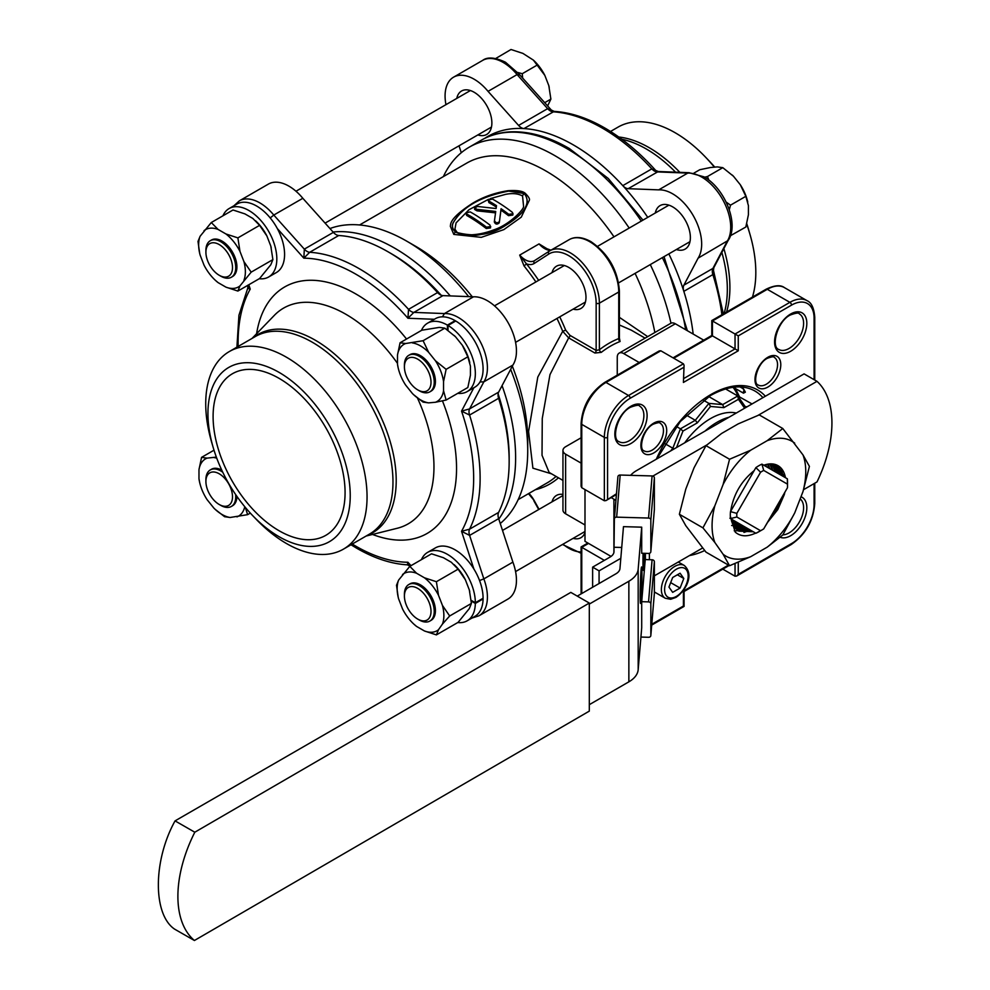 <?xml version="1.0" encoding="UTF-8"?>
<svg xmlns="http://www.w3.org/2000/svg" width="990" height="990" viewBox="0 0 990 990"><rect width="100%" height="100%" fill="white"/><g stroke="black" fill="none" stroke-linecap="round" stroke-linejoin="round"><path stroke-width="1.49" d="M213.097 416.456A93.32 53.881 -120 0 0 253.836 510.37A93.32 53.881 -120 0 0 325.747 535.367A93.32 53.881 -120 0 0 345.077 492.649A93.32 53.881 -120 0 0 304.338 398.735A93.32 53.881 -120 0 0 232.427 373.737A93.32 53.881 -120 0 0 213.097 416.456M350.237 495.631A100.621 58.101 60 0 1 252.252 515.159A100.621 58.101 60 0 1 213.184 447.48A100.621 58.101 60 0 1 207.937 413.474A100.621 58.101 60 0 1 279.081 372.389A100.621 58.101 60 0 1 350.237 495.631M213.184 447.48L211.674 442.32A114.085 65.872 60 0 1 205.722 403.759A114.085 65.872 60 0 1 229.346 351.537A114.085 65.872 60 0 1 317.258 382.103A114.085 65.872 60 0 1 367.055 496.906A114.085 65.872 60 0 1 343.431 549.141A114.085 65.872 60 0 1 255.977 519.045L252.252 515.159M752.462 297.099A114.085 65.872 -120 0 0 755.816 272.46A114.085 65.872 -120 0 0 749.851 233.912L748.341 228.74A100.621 58.101 -120 0 0 746.745 223.629M714.755 167.124A100.621 58.101 -120 0 0 709.273 161.073L705.561 157.175A114.085 65.872 -120 0 0 618.094 127.091L610.533 131.46M749.851 233.912A114.085 65.872 -120 0 0 746.646 224.049M714.384 167.162A114.085 65.872 -120 0 0 705.561 157.175M404.415 596.054L404.415 594.198A21.087 12.177 60 0 1 408.783 584.546A21.087 12.177 60 0 1 419.327 585.585A21.087 12.177 60 0 1 433.1 604.172A21.087 12.177 60 0 1 429.858 621.064A21.087 12.177 60 0 1 419.327 620.012L417.706 619.084A18.798 10.853 -120 0 0 431.009 611.412A18.798 10.853 -120 0 0 417.706 588.382A18.798 10.853 -120 0 0 404.415 596.054A18.798 10.853 -120 0 0 417.706 619.084L419.327 620.012M429.858 621.064L431.058 620.371A21.087 12.177 -120 0 0 434.288 603.479A21.087 12.177 -120 0 0 420.515 584.904A21.087 12.177 -120 0 0 409.971 583.853L408.783 584.546M205.908 481.449A18.798 10.853 -120 0 0 219.198 504.479A18.798 10.853 -120 0 0 232.501 496.807A18.798 10.853 -120 0 0 219.198 473.777A18.798 10.853 -120 0 0 205.908 481.449L205.908 479.593A21.087 12.177 60 0 1 210.276 469.941A21.087 12.177 60 0 1 220.82 470.98A21.087 12.177 60 0 1 222.775 472.255M235.595 494.468A21.087 12.177 60 0 1 231.351 506.459A21.087 12.177 60 0 1 220.82 505.407L219.198 504.479L220.82 505.407M231.351 506.459L232.551 505.766A21.087 12.177 -120 0 0 236.919 496.386M450.599 224.903L450.314 226.215L453.804 234.407L481.251 237.353L503.848 229.618L521.26 217.156L529.403 200.104C529.873 198.879 528.561 196.688 525.455 193.508A2.277 1.262 126.5 0 0 524.242 193.557L508.588 191.082C480.36 196.503 461.81 207.219 452.937 223.208C451.65 226.289 452.529 229.272 455.586 232.143C474.371 237.34 491.065 235.088 505.667 225.361C517.621 218.085 533.796 205.475 524.242 193.557M524.366 193.743C533.548 205.586 517.386 218.159 505.519 225.361C492.884 232.081 472.304 240.248 455.635 232.093C452.603 229.296 451.737 226.314 453.061 223.146C461.946 207.244 480.41 196.577 508.476 191.144C514.689 190.228 519.985 191.095 524.366 193.743A2.277 1.299 128.1 0 0 522.559 195.995L523.599 206.613C523.747 209.459 509.33 224.953 493.466 229.977C475.546 236.957 459.372 235.335 456.897 232.056L454.917 229.185L456.081 222.886L468.975 209.731L488.59 199.262M490.124 198.668L505.445 194.387C512.362 192.976 518.055 193.52 522.559 195.995M465.894 212.937L466.661 215.436A158.573 91.55 60 0 1 467.825 216.105A158.573 91.55 60 0 1 486.263 228.517L490.52 227.91L490.025 225.126A160.405 92.615 60 0 0 471.376 212.565A160.405 92.615 60 0 0 470.188 211.897L465.894 212.937L466.649 213.939A160.405 92.615 60 0 1 467.825 214.62A160.405 92.615 60 0 1 486.486 227.168L490.743 226.586M474.606 207.912L476.97 209.335L495.718 211.452L494.493 220.584C495.693 223.109 497.351 223.418 499.455 221.513L501.076 208.729A160.405 92.615 60 0 1 508.736 214.323L513.006 213.729L512.288 212.268A160.405 92.615 60 0 0 493.626 199.72A160.405 92.615 60 0 0 492.451 199.04L488.157 200.091L488.899 201.094A160.405 92.615 60 0 1 490.087 201.762A160.405 92.615 60 0 1 496.497 205.672L496.101 208.544L477.502 206.465L474.606 207.912L474.631 209.435L476.97 210.833L495.594 212.862M488.157 200.091L488.911 202.591A158.573 91.55 60 0 1 490.087 203.259A158.573 91.55 60 0 1 496.312 207.046M500.148 216.08L500.952 210.14A158.573 91.55 60 0 1 508.526 215.672L512.783 215.065L513.006 213.729M494.307 221.946L494.493 220.584L494.307 221.946C495.47 224.445 497.116 224.742 499.232 222.849L499.455 221.513L499.22 222.874M449.683 615.978L442.431 605.41A33.041 19.07 60 0 1 443.879 615.607A33.041 19.07 60 0 1 442.431 624.108L449.683 615.978L471.401 603.43L469.31 589.892L465.362 579.732A33.041 19.07 -120 0 0 454.274 564.783A33.041 19.07 -120 0 0 454.064 564.597M215.139 509.318L224.594 516.718L230.101 517.485A33.041 19.07 60 0 1 222.008 514.478A33.041 19.07 60 0 1 215.139 509.318A33.041 19.07 60 0 1 213.914 508.13L207.083 499.641A33.041 19.07 60 0 1 199.683 482.551A33.041 19.07 60 0 1 198.978 478.764L199.621 482.291M237.885 291.06L225.955 287.149L218.06 282.596A33.041 19.07 60 0 1 215.139 280.096A33.041 19.07 60 0 1 204.039 265.147L200.091 254.987A33.041 19.07 60 0 1 199.683 253.341L198 241.449L200.091 236.288L211.291 222.527L218.06 229.42L225.955 233.974L237.885 237.885L239.976 251.423L243.924 261.595L251.175 272.151L239.976 285.9L237.885 291.06L259.603 278.524L270.802 264.776L272.894 259.615L270.802 246.077L266.854 235.905A33.041 19.07 -120 0 0 255.767 220.956A33.041 19.07 -120 0 0 255.556 220.77M199.683 253.341A33.041 19.07 60 0 1 198.644 244.802A33.041 19.07 60 0 1 200.091 236.288M259.256 278.722A39.513 22.82 -120 0 0 268.649 276.99A39.513 22.82 -120 0 0 274.7 245.322A39.513 22.82 -120 0 0 248.886 210.499A39.513 22.82 -120 0 0 229.123 208.544A39.513 22.82 -120 0 0 222.936 215.808M268.649 276.99L276.396 272.522A39.513 22.82 -120 0 0 277.349 228.591A39.513 22.82 -120 0 0 256.633 206.031A39.513 22.82 -120 0 0 236.87 204.076L229.123 208.544M457.764 622.549A39.513 22.82 -120 0 0 467.156 620.817A39.513 22.82 -120 0 0 475.336 603.43L483.083 598.962L482.476 598.604M467.156 620.817L474.903 616.349A39.513 22.82 -120 0 0 483.083 598.962M471.141 600.311L475.336 602.724A39.513 22.82 -120 0 0 447.393 554.326A39.513 22.82 -120 0 0 427.631 552.37A39.513 22.82 -120 0 0 421.443 559.635M475.336 602.724L483.083 598.257A39.513 22.82 -120 0 0 473.901 569.04A39.513 22.82 -120 0 0 455.14 549.858A39.513 22.82 -120 0 0 435.377 547.903L427.631 552.37M495.767 58.472L511.001 49.5L522.93 53.41L533.387 60.118L544.846 75.413L548.794 85.573L550.886 99.111L547.631 105.93M419.327 390.803L417.706 389.862A18.798 10.853 -120 0 0 431.009 382.19A18.798 10.853 -120 0 0 417.706 359.16A18.798 10.853 -120 0 0 404.415 366.844A18.798 10.853 -120 0 0 417.706 389.862L419.327 390.803A21.087 12.177 60 0 0 429.858 391.842L431.058 391.149A21.087 12.177 60 0 0 434.288 374.257A21.087 12.177 60 0 0 420.515 355.682A21.087 12.177 60 0 0 409.971 354.643L408.783 355.323A21.087 12.177 60 0 1 419.327 356.375A21.087 12.177 60 0 1 433.1 374.95A21.087 12.177 60 0 1 429.858 391.842M412.422 342.911A33.041 19.07 60 0 1 420.515 345.918A33.041 19.07 60 0 1 428.608 352.267L423.101 340.709L444.819 328.16L439.3 327.393L421.789 330.227L400.071 342.763L405.591 343.53L423.101 340.709M694.04 173.04L699.782 169.723L710.461 167.508L717.292 166.902L722.799 167.669L707.479 176.517L704.595 177.198M689.164 172.706L658.338 171.505L628.155 188.682A9.133 5.272 60 0 1 625.433 187.815A9.133 5.272 60 0 1 622.797 185.637A171.121 98.802 60 0 1 647.745 217.367M484.679 138.39A171.121 98.802 60 0 1 523.957 128.576A9.133 5.272 60 0 1 521.322 127.698A9.133 5.272 60 0 1 518.587 125.433L547.631 108.665L551.282 110.001L519.082 74.089L505.445 62.209C495.062 57.321 487.451 56.715 482.625 60.402L453.581 77.171A41.073 23.71 60 0 1 488.045 91.352L518.587 125.433M668.832 253.886A171.121 98.802 60 0 1 683.83 291.345A9.133 5.272 60 0 1 683.867 285.182L712.911 268.414L727.155 241.374A41.073 23.71 -120 0 0 701.663 177.037A41.073 23.71 -120 0 0 687.741 173.101L689.288 172.718M655.429 170.144C639.404 152.336 622.487 138.266 604.692 127.933C587.268 117.884 570.426 112.377 554.165 111.387L523.957 128.576A171.121 98.802 60 0 1 573.371 144.924A171.121 98.802 60 0 1 622.797 185.637L651.828 168.869L658.338 171.505M456.774 98.406A25.097 14.491 60 0 1 461.575 90.993A25.097 14.491 60 0 1 474.123 92.243A25.097 14.491 60 0 1 490.52 114.357A25.097 14.491 60 0 1 486.672 134.467A25.097 14.491 60 0 1 477.848 134.925M655.281 213.011A25.097 14.491 60 0 1 660.082 205.611A25.097 14.491 60 0 1 672.631 206.848A25.097 14.491 60 0 1 689.028 228.962A25.097 14.491 60 0 1 685.179 249.072A25.097 14.491 60 0 1 676.356 249.529M288.907 186.132A41.073 23.71 -120 0 0 268.364 184.103L239.32 200.871A41.073 23.71 60 0 1 259.863 202.901A41.073 23.71 60 0 1 273.785 215.053L302.829 198.285A41.073 23.71 -120 0 0 288.907 186.132M441.169 295.218A166.567 96.166 -120 0 0 391.384 253.725L388.154 251.856A171.121 98.802 -120 0 0 338.729 235.509L309.697 252.277L303.843 258.167L304.326 249.133L333.37 232.365L302.829 198.285M498.614 512.412A9.133 5.272 -120 0 0 498.651 518.636L469.607 535.404L461.538 531.308L469.569 529.18L498.614 512.412A171.121 98.802 -120 0 0 509.157 461.439A171.121 98.802 -120 0 0 498.614 398.289L469.569 415.058L461.538 411.122L469.607 408.882L498.651 392.114L512.894 365.075A41.073 23.71 -120 0 0 487.414 300.737A41.073 23.71 -120 0 0 473.48 296.814L442.938 295.626L413.894 312.382L407.93 318.26L408.536 309.338L437.58 292.57A171.121 98.802 -120 0 0 388.154 251.856L391.384 253.725M270.221 217.949L273.785 215.053L304.326 249.133A9.133 5.272 60 0 0 309.697 252.277A171.121 98.802 60 0 1 359.11 268.624A171.121 98.802 60 0 1 408.536 309.338A9.133 5.272 60 0 0 413.894 312.382L444.436 313.57L473.48 296.814M509.157 461.439L509.157 457.714A166.567 96.166 -120 0 0 498.118 393.847M721.896 314.746A171.121 98.802 -120 0 0 712.862 274.589A9.133 5.272 -120 0 1 712.911 268.414L713.84 267.634L712.862 274.589L683.83 291.345A171.121 98.802 60 0 1 693.161 334.063M758.909 531.717L762.139 529.848A35.863 20.703 120 0 0 763.711 528.883L787.458 487.761A35.863 20.703 120 0 0 787.508 485.917A35.863 20.703 120 0 0 787.458 484.135L763.711 470.423A35.863 20.703 120 0 0 760.568 472.242L736.832 513.365A35.863 20.703 120 0 0 736.832 516.99L760.568 530.702A35.863 20.703 120 0 0 762.139 529.848L758.909 531.717A40.429 23.339 -60 0 1 755.89 533.276L755.618 533.115C747.277 536.988 740.483 536.654 735.224 532.088L730.335 516.285A40.429 23.339 -60 0 1 730.484 511.632L730.645 511.347C733.305 494.765 741.139 481.19 754.17 470.609L755.89 467.614A40.429 23.339 -60 0 1 761.929 464.137L785.441 477.7A38.152 22.028 120 0 0 777.991 465.659A38.152 22.028 120 0 0 763.847 465.238M640.171 595.732A18.253 0.718 91.6 0 0 640.542 603.455A18.253 0.718 91.6 0 0 641.471 593.604A18.253 0.718 91.6 0 0 641.941 574.683A18.253 0.718 91.6 0 0 641.57 566.961A18.253 0.718 91.6 0 0 640.654 576.811A18.253 0.718 91.6 0 0 640.171 595.732M643.079 553.286A18.253 0.718 91.6 0 0 642.955 562.679A18.253 0.718 91.6 0 0 643.327 570.401A18.253 0.718 91.6 0 0 644.527 553.323M803.583 489.679L816.998 481.932A100.398 57.965 120 0 0 816.998 381.336L804.09 373.886L728.937 417.273A63.892 36.89 120 0 0 716.97 422.322A63.892 36.89 120 0 0 705.004 431.096L636.483 470.646A31.94 18.439 0 0 0 630.593 475.336M736.275 413.028A63.892 36.89 120 0 0 710.511 418.597A63.892 36.89 120 0 0 684.746 442.778M573.111 309.14A24.416 14.095 -120 0 0 580.932 308.472A24.416 14.095 -120 0 0 584.669 288.907A24.416 14.095 -120 0 0 568.718 267.399A24.416 14.095 -120 0 0 556.516 266.186A24.416 14.095 -120 0 0 552.024 272.621M562.951 494.431A24.416 14.095 -120 0 0 556.516 495.408A24.416 14.095 -120 0 0 552.024 501.843M744.183 390.444A2.277 1.312 120 0 0 743.465 393.166L745.359 392.164A2.277 1.745 -27.1 0 1 744.802 391.582L744.864 391.693M468.666 296.616A171.121 98.802 -120 0 0 406.704 241.139L415.577 246.263A158.573 91.55 60 0 1 415.59 246.263A158.573 91.55 60 0 1 472.267 296.765M512.325 366.139A158.573 91.55 60 0 1 527.72 440.488L527.72 450.735A171.121 98.802 -120 0 0 510.642 369.332M500.247 523.512A171.121 98.802 -120 0 0 527.72 450.735M415.59 246.263L406.704 241.139A171.121 98.802 -120 0 0 329.942 228.542M654.848 332.516A158.573 91.55 -120 0 0 635.073 273.364M613.986 236.845A158.573 91.55 -120 0 0 545.948 170.998A158.573 91.55 -120 0 0 466.661 163.152L359.58 224.965M443.371 176.591A171.121 98.802 60 0 1 469.26 147.163A171.121 98.802 60 0 1 554.821 155.628A171.121 98.802 60 0 1 629.195 228.071M650.269 264.59A171.121 98.802 60 0 1 670.96 323.21M620.087 341.5A2.277 1.51 68.8 0 1 618.738 338.58L618.738 291.988A41.073 23.71 -120 0 0 589.693 241.684A41.073 23.71 -120 0 0 569.163 239.654C575.091 236.288 582.318 236.919 590.844 241.572C608.231 253.514 617.76 270.01 619.406 291.06L619.406 338.135L620.087 341.5A82.145 47.421 120 0 0 610.669 346.042A82.145 47.421 120 0 0 601.252 352.378L594.891 353.022L568.668 337.887L549.982 374.604L542.26 418.485L542.025 455.301L549.141 472.44L562.951 480.41M535.899 281.94A158.573 91.55 -120 0 0 524.057 265.964L519.701 255.086L526.482 263.885A160.863 92.874 60 0 1 538.659 280.343M545.057 248.057L539.055 243.911L548.695 249.789M619.406 317.344L647.695 336.637M551.616 473.864L532.905 468.171L528.573 431.504L537.793 377.066L562.716 331.291L565.698 330.153L569.931 335.338L596.153 350.472L599.383 349.755A84.422 48.745 -60 0 1 618.738 338.58L618.738 337.429M220.82 276.185L219.198 275.257A18.798 10.853 -120 0 0 232.501 267.585A18.798 10.853 -120 0 0 219.198 244.555A18.798 10.853 -120 0 0 205.908 252.227A18.798 10.853 -120 0 0 219.198 275.257L220.82 276.198A21.087 12.177 60 0 1 220.82 276.185A21.087 12.177 60 0 0 231.351 277.237L232.551 276.544A21.087 12.177 60 0 0 235.781 259.652A21.087 12.177 60 0 0 222.008 241.077A21.087 12.177 60 0 0 211.464 240.026L210.276 240.719A21.087 12.177 60 0 1 220.82 241.758A21.087 12.177 60 0 1 234.593 260.345A21.087 12.177 60 0 1 231.351 277.237M205.908 252.227L205.908 250.371A21.087 12.177 60 0 1 210.276 240.719M550.886 99.111L544.71 102.675M537.595 64.845L522.262 73.706L517.696 72.456M522.658 78.061L522.262 73.706M544.846 75.413A33.041 19.07 -120 0 0 533.759 60.464A33.041 19.07 -120 0 0 533.548 60.279M549.227 87.33A33.041 19.07 -120 0 0 549.202 87.231A33.041 19.07 -120 0 0 548.794 85.573M722.799 167.669L733.479 176.257L740.31 184.746L745.829 196.317L730.509 205.165L726.165 202.071M708.89 180.155L707.479 176.517M745.829 196.317L748.415 205.623L748.415 214.731L745.829 227.019L730.434 235.719M729.296 209.744L730.509 205.165M740.31 184.746A33.041 19.07 60 0 1 747.71 201.836A33.041 19.07 60 0 1 747.772 202.096M732.266 175.069L732.229 175.044A33.041 19.07 60 0 1 732.266 175.069A33.041 19.07 60 0 1 733.479 176.257M794.71 443.149A66.243 38.251 120 0 0 767.176 440.686L750.655 450.227A66.243 38.251 120 0 0 723.108 484.481L714.854 505.779A66.243 38.251 120 0 0 714.854 542.495L723.108 554.251A66.243 38.251 120 0 0 750.655 556.714L767.176 547.173A66.243 38.251 120 0 0 794.71 512.919L802.977 491.622A66.243 38.251 120 0 0 802.977 454.905L782.793 428.509L759.231 414.909L738.132 423.918L721.611 433.459L705.994 445.649L694.077 467.726L685.81 489.023L679.375 514.255L685.81 525.727L705.994 552.135L729.556 565.736L723.108 554.251M785.441 477.7L787.347 478.801A40.429 23.339 -60 0 1 787.508 482.192L787.508 485.917M764.874 526.866L784.29 494.641A38.152 22.028 120 0 0 784.86 492.265M784.29 494.641L777.769 509.59L767.188 522.856M769.453 518.946L776.766 509.009L782.694 496.015M784.711 477.279L777.781 465.548M781.481 475.41L776.049 464.756M776.606 464.966L782.484 475.992M778.251 473.554L774.18 464.211M774.774 464.347L779.254 474.136M775.021 471.686L772.175 463.914M772.806 463.976L776.024 472.267M771.804 469.829L769.997 463.902M770.69 463.877L772.794 470.399M768.574 467.961L767.646 464.186M768.401 464.062L769.577 468.542M765.344 466.104L765.109 464.805M765.913 464.582L766.347 466.674M738.317 530.85L752.264 531.172L755.618 533.115L729.902 518.265M753.266 531.754L738.812 531.147L731.053 518.933M736.808 529.737L750.036 529.898L737.253 530.096M735.434 528.388L746.807 528.029L735.842 528.833M734.184 526.816L742.587 525.591L743.589 526.173L734.555 527.324M733.095 524.985L739.357 523.722L740.359 524.304L733.417 525.579M732.761 525.566L731.647 525.492M732.154 522.881L736.127 521.866L737.129 522.435L732.427 523.562M731.4 520.468L733.899 520.579L731.61 521.247M752.796 531.482L750.036 529.898M749.566 529.625L746.807 528.029M746.336 527.757L743.589 526.173M743.106 525.888L740.359 524.304M739.889 524.032L737.129 522.435M736.659 522.163L733.899 520.579M733.429 520.307L730.682 518.711M781.63 469.186L782.904 476.239M750.568 530.195L743.96 532.41M747.339 528.338L740.73 530.541M739.369 530.764L734.209 530.788M744.109 526.47L737.501 528.685M740.879 524.601L734.271 526.816M737.661 522.745L732.86 524.527M734.432 520.876L731.833 521.965M654.365 575.833L702.529 548.027M706.724 445.005L652.893 476.079M816.998 381.336L758.117 415.33M589.31 604.073L628.86 581.241A31.94 18.439 0 0 0 638.179 569.089L638.179 669.685L641.706 627.771L641.706 601.685L648.549 601.883L652.088 559.771L645.245 559.585L641.706 601.685M638.179 669.685A31.94 18.439 180 0 1 628.86 681.838L628.86 581.241M589.31 704.67L628.86 681.838M638.179 569.089L641.706 527.163L641.706 553.249L648.549 553.435A2.277 1.856 -175.2 0 0 650.838 551.64L654.365 509.541A2.277 1.856 4.8 0 1 654.341 509.788M577.281 596.116L615.953 573.779A13.687 7.908 180 0 0 619.95 568.582L623.477 526.655L641.706 527.163M650.838 519.973A2.277 1.856 -175.2 0 0 648.549 518.042L652.088 475.943A2.277 1.856 4.8 0 1 654.365 477.861L650.838 519.973L650.838 551.64M614.394 518.698L617.896 476.846A2.277 1.856 4.8 0 1 620.186 475.039L616.646 517.151L648.549 518.042M616.646 517.151A2.277 1.856 -175.2 0 0 614.369 518.946L613.986 551.9A13.687 7.908 180 0 1 609.989 557.11L592.626 567.134L599.074 570.859L620.817 558.311M621.732 547.47L614.369 547.272M654.365 477.861L654.365 509.541M652.088 475.943L620.186 475.039M728.937 417.273L705.004 431.096M611.152 497.599L613.911 499.195A13.687 7.908 180 0 1 615.904 500.643M584.991 489.567L584.991 541.369L611.053 556.417M645.096 338.147L631.286 330.165L619.406 324.968M581.093 437.79L565.624 446.725A9.133 5.272 0 0 0 562.951 450.45A9.133 5.272 0 0 0 565.624 454.175L581.093 463.11M619.146 353.121L670.774 323.309A9.133 5.272 60 0 1 675.341 323.767L623.712 353.579A9.133 5.272 -120 0 0 619.146 353.121A9.133 5.272 -120 0 0 617.253 357.303L617.253 375.161M623.712 353.579L639.181 362.501M675.341 323.767L703.717 340.152M565.624 454.175L565.624 513.798L584.991 524.972M565.624 513.798A9.133 5.272 180 0 1 562.951 510.073L562.951 450.45M604.346 500.754L604.346 437.407L581.761 424.364L581.761 487.711L604.346 500.754L605.967 500.594L616.473 493.75M660.825 350.782L605.967 382.449A2.277 1.312 -120 0 0 604.828 382.338L659.204 350.943L660.825 350.782L683.409 363.825L684.078 365.298L683.409 382.449L684.078 365.298M712.454 320.97L712.454 335.882L735.038 348.913L735.038 334.014L789.896 302.346L767.299 289.303L712.454 320.97L738.268 335.882L738.268 350.782L735.038 348.913L684.078 378.341M722.799 569.139L735.038 576.205L736.647 576.044L738.268 574.336L791.505 543.597A31.94 18.439 -60 0 0 814.089 504.479L814.089 483.615M588.543 543.411L581.761 547.322L604.346 560.365M573.111 538.362A24.416 14.095 -120 0 0 580.932 537.694A24.416 14.095 -120 0 0 584.991 532.62M651.779 624.269L683.409 606.016L683.409 591.104L728.454 565.104M569.931 335.338A2.277 1.312 120 0 1 568.668 337.887L562.716 331.291A158.573 91.55 -120 0 0 556.986 318.446M601.252 352.378A2.277 1.089 52.5 0 1 599.383 349.755L599.383 303.163L618.738 291.988A2.277 1.312 180 0 0 619.406 291.06M524.057 265.964L526.482 263.885A20.53 11.855 60 0 0 534.229 263.439L548.794 254.059A38.783 22.399 -120 0 1 568.718 255.655A38.783 22.399 -120 0 1 596.153 303.163L596.153 350.472A2.277 1.312 120 0 1 594.891 353.022M581.761 487.711L581.093 486.239L581.093 423.435A2.277 1.312 180 0 0 581.761 424.364A34.229 19.763 120 0 1 605.967 382.449L628.551 395.493L683.409 363.825M752.016 403.945L735.186 394.49M674.079 448.94L664.76 443.557M670.7 450.896L672.841 448.223L680.427 428.818L676.306 426.43M703.296 400.133L708.902 403.375L695.302 420.292L697.344 422.841L682.964 431.071L680.427 428.818L695.302 420.292L686.144 415.008M725.571 388.934L737.748 395.975L722.688 404.601L723.863 407.645L710.511 406.457L708.902 403.375L722.688 404.601L708.753 396.557M744.616 408.214L738.429 399.304L737.748 395.975L745.841 407.509M599.074 570.859L599.074 583.531M592.626 567.134L592.626 587.256M640.926 637.065L648.549 637.275A2.277 1.856 -175.2 0 0 650.838 635.469L654.365 593.369A2.277 1.856 4.8 0 1 654.341 593.629M652.088 559.771A2.277 1.856 4.8 0 1 654.365 561.701L650.838 603.801L650.838 635.469M650.838 603.801A2.277 1.856 -175.2 0 0 648.549 601.883M654.365 561.701L654.365 593.369M589.31 603.058L570.822 592.391L175.057 820.883L194.807 832.219L589.31 603.058L589.31 711.117L194.411 940.5A104.049 59.883 119.8 0 1 194.807 832.219M194.411 940.5L174.661 929.165C152.769 914.587 152.955 860.657 175.057 820.883M723.108 484.481L729.556 459.249L705.994 445.649M714.854 542.495L702.925 527.856L679.375 514.255M702.925 527.856L714.854 505.779M794.71 512.919L782.793 534.996L767.176 547.173M750.655 556.714L729.556 565.736M802.977 454.905L809.412 466.377L802.977 491.622M729.556 459.249L750.655 450.227M767.176 440.686L782.793 428.509M736.832 516.99L730.484 518.599A40.429 23.339 -60 0 1 730.335 516.285M730.645 511.347L754.17 470.609M763.711 470.423L761.929 464.137M787.347 478.801L787.458 484.135M760.568 472.242L755.89 467.614M736.832 513.365L730.484 511.632M755.89 533.276L760.568 530.702M442.431 316.837L444.436 313.57A41.073 23.71 60 0 1 458.37 317.505A41.073 23.71 60 0 1 483.85 381.843L469.607 408.882A9.133 5.272 60 0 0 469.569 415.058A171.121 98.802 60 0 1 469.569 529.18A9.133 5.272 60 0 0 469.607 535.404L483.85 578.89A41.073 23.71 60 0 1 478.9 615.83L507.944 599.061A41.073 23.71 -120 0 0 512.894 562.122L498.651 518.636M498.651 392.114A9.133 5.272 -120 0 0 498.614 398.289M437.58 292.57A9.133 5.272 -120 0 0 442.938 295.626M333.37 232.365A9.133 5.272 -120 0 0 338.729 235.509M479.556 580.524L483.85 578.89L512.894 562.122M480.026 381.954L483.85 381.843L512.894 365.075M628.155 188.682L658.697 189.87A41.073 23.71 60 0 1 693.161 215.486A41.073 23.71 60 0 1 698.111 258.142L683.867 285.182M461.278 152.72L459.014 145.802M445.958 104.655A41.073 23.71 60 0 1 453.581 77.171M689.04 172.718L703.952 176.814C724.754 188.162 739.567 224.285 728.145 240.446L698.111 258.142M518.859 75.203L517.089 74.584L547.631 108.665A9.133 5.272 -120 0 0 550.353 110.93A9.133 5.272 -120 0 0 552.989 111.808A171.121 98.802 -120 0 1 602.415 128.156A171.121 98.802 -120 0 1 651.828 168.869A9.133 5.272 -120 0 0 654.464 171.047A9.133 5.272 -120 0 0 657.199 171.913L687.741 173.101L658.697 189.87M482.625 60.402A41.073 23.71 -120 0 1 503.155 62.432A41.073 23.71 -120 0 1 517.089 74.584L488.045 91.352M247.995 285.231L250.235 289.117L247.71 288.325L238.937 315.253L236.907 347.168M350.992 544.772L356.833 548.299C374.257 558.335 391.1 563.855 407.36 564.845L407.93 562.258L409.984 565.909M455.14 321.354L455.14 320.636A39.513 22.82 -120 0 0 435.377 318.681L427.631 323.148A39.513 22.82 -120 0 0 421.443 330.413M447.393 329.955L447.393 325.104L455.14 320.636M457.764 393.327A39.513 22.82 -120 0 0 467.156 391.607L474.903 387.127A39.513 22.82 -120 0 0 481.078 355.856A39.513 22.82 -120 0 0 455.746 320.995L448.012 325.475L448.012 330.4M447.393 325.104A39.513 22.82 -120 0 0 427.631 323.148M467.156 391.607A39.513 22.82 -120 0 0 473.331 360.323A39.513 22.82 -120 0 0 448.012 325.475M469.78 362.6A33.041 19.07 -120 0 0 469.718 362.328A33.041 19.07 -120 0 0 462.33 345.25L455.499 336.749A33.041 19.07 -120 0 0 454.274 335.561A33.041 19.07 -120 0 0 454.2 335.499M428.608 352.267L435.452 360.768L446.119 369.344L443.545 381.633L443.545 390.741L446.119 400.047L467.837 387.511L470.423 375.222L470.423 366.114L467.837 356.808L462.33 345.25M446.119 400.047L435.452 402.262L428.608 402.868L423.101 402.113L413.647 394.713A33.041 19.07 60 0 1 412.422 393.525L405.591 385.023A33.041 19.07 60 0 1 398.19 367.946A33.041 19.07 60 0 1 397.485 364.159L398.129 367.674M446.119 369.344L467.837 356.808M455.499 336.749L444.819 328.16M400.071 342.763L397.485 355.051L397.485 364.159M428.608 402.868A33.041 19.07 60 0 1 413.647 394.713M443.545 390.741A33.041 19.07 60 0 1 435.452 402.262M435.452 360.768A33.041 19.07 60 0 1 443.545 381.633M397.485 355.051A33.041 19.07 60 0 1 405.591 343.53M404.415 366.844L404.415 364.976A21.087 12.177 60 0 1 408.783 355.323M672.668 577.504L668.955 587.07L672.668 592.354L680.093 588.06L683.805 578.494L680.093 573.222L672.668 577.504M677.37 574.794L683.805 578.494M670.676 582.627L680.093 588.06M475.336 603.43L471.215 601.054M442.431 624.108L438.483 629.727L436.392 634.887L458.11 622.351L469.31 608.59L471.401 603.43M451.341 562.283L443.446 557.729L431.516 553.818L409.798 566.354L416.567 573.247L424.463 577.801L436.392 581.712L458.11 569.176L451.341 562.283M469.718 591.55L469.73 591.587A33.041 19.07 -120 0 0 469.718 591.55A33.041 19.07 -120 0 0 469.31 589.892M266.854 235.905L259.603 225.349L252.834 218.456L244.938 213.902L233.009 209.991L211.291 222.527M271.211 247.723L271.223 247.76A33.041 19.07 -120 0 0 271.211 247.723A33.041 19.07 -120 0 0 270.802 246.077M436.392 634.887L424.463 630.976L416.567 626.423A33.041 19.07 60 0 1 413.647 623.923A33.041 19.07 60 0 1 402.546 608.974L398.599 598.814A33.041 19.07 60 0 1 398.19 597.156L396.507 585.276L398.599 580.115L409.798 566.354M416.567 626.423L413.845 624.108M465.362 579.732L458.11 569.176M436.392 581.712L438.483 595.25L442.431 605.41M438.483 629.727A33.041 19.07 60 0 1 424.463 630.976M424.463 577.801A33.041 19.07 60 0 1 438.483 595.25M402.546 574.497A33.041 19.07 60 0 1 416.567 573.247M398.19 597.156A33.041 19.07 60 0 1 398.599 580.115M198.978 478.764L198.978 469.656L201.564 457.368L214.001 450.19M201.564 457.368L207.083 458.135L216.352 457.108M245.359 507.425L247.611 514.664L250.322 513.092M247.611 514.664L230.101 517.485M221.772 470.163A21.087 12.177 -120 0 0 211.464 469.248L210.276 469.941M244.778 506.719A33.041 19.07 60 0 1 236.944 516.879M213.914 457.529A33.041 19.07 60 0 1 216.748 458.184M198.978 469.656A33.041 19.07 60 0 1 207.083 458.135M251.175 272.151L272.894 259.615M237.885 237.885L259.603 225.349M218.06 282.596L215.337 280.294M239.976 285.9A33.041 19.07 60 0 1 225.955 287.149M243.924 261.595A33.041 19.07 60 0 1 243.924 280.294M225.955 233.974A33.041 19.07 60 0 1 239.976 251.423M204.039 230.67A33.041 19.07 60 0 1 218.06 229.42M477.118 210.833L477.118 209.335M500.952 210.14L501.076 208.729M723.863 248.589A114.085 65.872 60 0 1 729.902 287.422A114.085 65.872 60 0 1 726.549 312.06M724.135 313.459A114.555 66.132 -120 0 0 727.328 289.29A114.555 66.132 -120 0 0 721.859 252.388M256.608 333.704A142.35 82.195 60 0 1 355.893 293.981A142.35 82.195 60 0 1 406.543 339.025M397.485 363.355A124.567 71.924 -120 0 0 345.881 314.276A124.567 71.924 -120 0 0 274.267 315.426L252.042 338.432M343.431 549.141L369.344 534.179A114.085 65.872 -120 0 0 392.968 481.944A114.085 65.872 -120 0 0 343.171 367.142A114.085 65.872 -120 0 0 255.259 336.575L229.346 351.537M252.995 337.887A114.555 66.132 60 0 1 342.788 361.684A114.555 66.132 60 0 1 396.21 480.459A114.555 66.132 60 0 1 367.08 535.479M366.127 536.036L397.163 528.289A124.567 71.924 -120 0 0 433.966 466.847A124.567 71.924 -120 0 0 417.446 397.992M675.551 172.173A114.555 66.132 -120 0 0 621.844 139.231M618.787 137.016A114.085 65.872 60 0 1 679.833 172.347M525.789 194.127A2.277 1.262 126.5 0 0 525.455 193.508C522.93 191.008 517.04 190.08 507.783 190.736C494.839 192.803 483.157 196.936 472.75 203.148C458.048 212.652 450.636 220.015 450.512 225.237L450.512 225.237M453.804 234.407A2.277 1.299 -52.9 0 1 455.586 232.143M455.635 232.093A2.277 1.299 -52.6 0 1 456.897 232.056M684.238 565.451C695.017 575.14 685.117 591.352 675.91 597.428L670.676 599.272L665.292 598.257A18.934 10.94 -60 0 1 662.397 583.073A18.934 10.94 -60 0 1 674.772 566.391A18.934 10.94 -60 0 1 684.238 565.451L678.286 562.023M676.38 569.188A16.657 9.615 120 0 0 664.599 589.582A16.657 9.615 120 0 0 676.38 596.388A16.657 9.615 120 0 0 688.161 575.982A16.657 9.615 120 0 0 676.38 569.188M352.254 544.042A166.567 96.166 -120 0 0 355.893 546.208A166.567 96.166 -120 0 0 407.93 562.258L410.986 565.674M685.612 329.695A171.121 98.802 -120 0 0 662.372 257.61M641.285 221.092A171.121 98.802 -120 0 0 566.923 148.649A171.121 98.802 -120 0 0 481.35 140.172L469.26 147.163M333.061 232.019A171.121 98.802 60 0 1 394.614 248.131A171.121 98.802 60 0 1 450.252 295.911M502.066 385.642A171.121 98.802 60 0 1 498.799 519.069M704.657 550.564A93.555 54.017 -60 0 1 689.461 555.576M656.296 459.212A93.555 54.017 -60 0 1 710.832 394.565A93.555 54.017 -60 0 1 765.369 396.235M782.867 534.86A20.53 11.855 120 0 0 789.08 532.892A20.53 11.855 120 0 0 802.259 515.567A20.53 11.855 120 0 0 800.155 498.886M800.984 496.757A22.82 13.179 -60 0 1 805.872 514.602A22.82 13.179 -60 0 1 790.688 535.677A22.82 13.179 -60 0 1 780.194 537.261M758.278 385.048A15.976 9.219 120 0 0 766.26 384.256A15.976 9.219 120 0 0 776.692 370.173A15.976 9.219 120 0 0 774.254 357.378C774.18 356.338 771.891 356.647 767.399 358.281C757.028 363.243 752.338 383.86 758.278 385.048M767.881 387.053A18.253 10.543 -60 0 1 754.974 379.591A18.253 10.543 -60 0 1 767.881 357.242A18.253 10.543 -60 0 1 780.788 364.691A18.253 10.543 -60 0 1 767.881 387.053M778.808 349.47A20.53 11.855 120 0 0 789.08 348.455A20.53 11.855 120 0 0 802.494 330.363A20.53 11.855 120 0 0 799.351 313.904C799.054 312.518 796.01 312.889 790.218 315.043C777.138 321.391 770.789 347.23 778.808 349.47M790.688 351.252A22.82 13.179 -60 0 1 774.564 341.934A22.82 13.179 -60 0 1 790.688 313.991A22.82 13.179 -60 0 1 806.825 323.309A22.82 13.179 -60 0 1 790.688 351.252M644.193 450.908A15.976 9.219 120 0 0 652.175 450.116A15.976 9.219 120 0 0 662.607 436.046A15.976 9.219 120 0 0 660.169 423.25C660.095 422.21 657.805 422.507 653.326 424.153C642.943 429.103 638.253 449.732 644.193 450.908M653.796 452.913A18.253 10.543 -60 0 1 640.889 445.463A18.253 10.543 -60 0 1 653.796 423.101A18.253 10.543 -60 0 1 666.703 430.563A18.253 10.543 -60 0 1 653.796 452.913M619.096 441.689A20.53 11.855 120 0 0 629.368 440.674A20.53 11.855 120 0 0 642.782 422.582A20.53 11.855 120 0 0 639.627 406.123C639.33 404.724 636.285 405.108 630.506 407.249C617.426 413.61 611.065 439.449 619.096 441.689M630.976 443.471A22.82 13.179 -60 0 1 614.84 434.152A22.82 13.179 -60 0 1 630.976 406.209A22.82 13.179 -60 0 1 647.113 415.515A22.82 13.179 -60 0 1 630.976 443.471M569.163 239.654L549.178 251.213A2.277 1.856 57.2 0 1 549.24 251.175A41.073 23.71 60 0 1 549.797 250.829A41.073 23.71 60 0 1 570.339 252.858A41.073 23.71 60 0 1 599.383 303.163A2.277 1.312 180 0 1 596.153 303.163M549.116 251.25L534.674 260.543A2.277 1.856 57.2 0 0 534.612 260.58L549.178 251.213A2.277 1.856 57.2 0 0 548.794 254.059M743.465 393.166L735.78 388.724M742.24 387.053A91.266 52.693 -60 0 1 745.359 392.164M762.906 397.658A91.266 52.693 120 0 0 754.85 390.976C742.846 384.281 728.009 385.828 710.362 395.604L680.254 421.567L656.927 458.84M534.575 260.605A18.253 10.543 -120 0 1 534.414 260.704A18.253 10.543 -120 0 1 519.701 255.086L539.055 243.911A18.253 10.543 60 0 0 550.589 250.371M518.154 499.628L547.148 482.897A158.573 91.55 -120 0 0 556.058 476.438M442.468 400.9A142.35 82.195 60 0 1 372.5 534.439M434.338 319.287L407.93 318.26A166.567 96.166 -120 0 0 303.843 258.167L277.349 228.591M248.799 284.761L250.235 289.117A166.567 96.166 -120 0 0 238.169 346.438M473.901 569.04L461.538 531.308A166.567 96.166 -120 0 0 461.538 411.122L473.864 387.733M738.268 562.308L738.268 574.336M814.089 379.653L814.089 318.174A31.94 18.439 -60 0 0 791.505 305.143L738.268 335.882M738.268 350.782L683.409 382.449M683.409 367.55L630.16 398.289A31.94 18.439 -60 0 0 607.575 437.407L607.575 498.886M649.39 553.336L649.39 559.697M645.393 559.585L645.393 553.348M738.429 399.304L723.863 407.645M710.511 406.457L697.344 422.841M682.964 431.071L676.541 447.517M737.958 395.827A85.796 49.537 120 0 0 733.021 387.3M740.05 386.917L743.181 388.724M712.454 335.882L673.732 358.232M735.038 576.205L735.038 563.619M581.761 547.322L581.761 593.53M558.459 477.811A160.863 92.874 60 0 1 535.256 489.765M528.92 493.428A20.53 11.855 60 0 1 534.229 500.606L539.067 509.318M562.988 544.203A38.783 22.399 -120 0 0 581.093 551.95M559.746 316.85A160.863 92.874 60 0 1 565.698 330.153M528.487 493.676L534.229 500.606M534.414 260.704L534.612 260.58A2.277 1.856 57.2 0 0 534.229 263.439M736.647 576.044L791.035 544.649A2.277 1.312 -120 0 0 791.505 543.597M814.089 504.479A2.277 1.312 0 0 0 814.758 503.551L814.758 483.231M814.758 380.036L814.758 317.246A2.277 1.312 180 0 1 814.089 318.174M791.505 305.143A2.277 1.312 -120 0 0 789.896 302.346A34.229 19.763 120 0 1 806.999 300.651L784.414 287.607A34.229 19.763 120 0 0 767.299 289.303A2.277 1.312 -120 0 0 766.161 289.191C774.477 285.219 780.566 284.687 784.414 287.607M607.575 437.407A2.277 1.312 180 0 1 604.346 437.407A34.229 19.763 120 0 1 628.551 395.493A2.277 1.312 60 0 1 630.16 398.289M745.322 406.63L747.104 406.779M613.911 552.42L613.911 499.195M486.263 228.517L486.486 227.168M466.661 215.436L466.649 213.939M488.911 202.591L488.899 201.094M508.526 215.672L508.736 214.323M515.567 571.577L584.991 531.494M325.091 223.121L491.473 127.067M665.292 598.257L654.365 591.946M481.35 140.172C489.901 135.259 499.393 132.499 509.838 131.88C528.623 130.952 548.411 136.459 569.201 148.426L608.256 178.472L642.955 220.126M664.03 256.645L687.369 330.71M515.567 342.354L585.424 302.037M618.626 282.868L689.981 241.671M494.493 305.848L564.337 265.518M597.539 246.349L668.894 205.153M562.493 544.488L581.093 553.249M533.845 500.779L538.708 509.528M545.02 248.032L550.935 250.173M729.123 565.488L684.078 591.488L684.078 606.4L651.705 625.086M616.411 494.555L605.967 500.594M791.035 544.649C805.489 534.724 813.396 521.025 814.758 503.551M814.758 317.246C814.04 308.063 811.454 302.532 806.999 300.651M744.802 391.582L742.067 387.041M766.161 289.191L711.785 320.587L711.785 335.486L673.064 357.848M587.874 543.027L581.093 546.938L581.093 593.913M604.828 382.338C590.362 392.25 582.454 405.962 581.093 423.435M739.481 396.705L734.741 387.102M239.32 200.871L233.937 205.772M471.958 618.045L478.9 615.83M713.567 270.839L723.356 313.904M713.84 267.634L728.207 240.335M407.36 564.845L410.244 566.218M551.282 110.014L554.165 111.387M247.958 285.132L247.71 288.325M494.344 221.661L494.715 218.926M654.365 509.664L650.826 551.764M650.826 635.605L654.365 593.493M614.369 518.822L617.909 476.722M295.985 191.231L470.386 90.548M502.512 530.43L562.951 495.532"/></g></svg>
